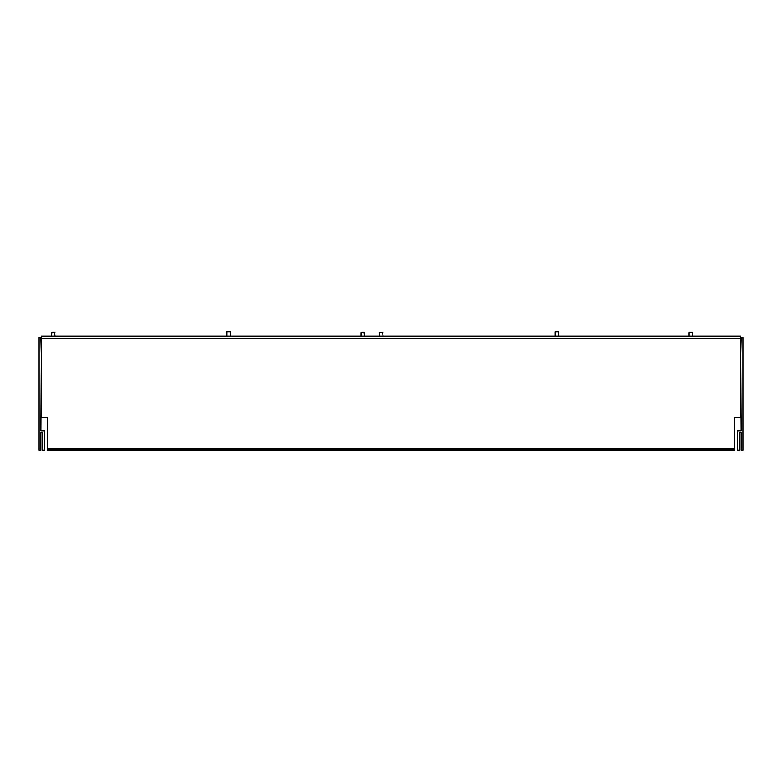 <?xml version="1.0" encoding="UTF-8"?>
<svg xmlns="http://www.w3.org/2000/svg" width="782" height="782" viewBox="0 0 782 782"><rect width="100%" height="100%" fill="white"/><g stroke="black" fill="none" stroke-linecap="round" stroke-linejoin="round"><path stroke-width="1.17" d="M734.523 448.545L734.523 450.755L47.477 450.755L47.477 417.236L41.309 417.236L41.309 336.094L740.691 336.094L740.691 417.236L734.523 417.236L734.523 448.545L47.477 448.545M734.523 449.425L47.477 449.425M740.691 356.827L741.141 430.911L737.612 430.911L737.612 450.315L739.371 450.315L739.371 432.671L741.141 432.671L741.141 450.315L742.9 450.315L742.9 337.423L741.141 337.423L740.691 355.057M41.309 356.827L40.859 430.911L44.388 430.911L44.388 450.315L42.629 450.315L42.629 432.671L40.859 432.671L40.859 450.315L39.1 450.315L39.1 337.423L40.859 337.423L41.309 355.057M361.45 332.125L361.01 332.575L364.539 332.575L361.45 332.125L364.099 332.125L361.01 332.575L361.01 336.094M54.515 332.125L51.886 332.125L54.515 332.125M51.886 332.125L54.975 332.575L51.446 332.575L51.886 332.125L51.446 336.094M227.396 331.245L230.485 331.685L226.956 331.685L227.396 331.245M689.538 332.125L689.098 332.575L692.627 332.575L689.538 332.125L692.187 332.125L689.098 332.575L689.098 336.094M555.484 331.245L558.573 331.685L555.044 331.685L555.484 331.245M383.053 332.575L379.534 332.575L379.974 332.125M41.309 338.303L740.691 338.303M383.063 336.094L382.623 332.125L383.063 332.575L379.534 332.575L379.534 336.094M364.099 332.125L364.539 336.094M54.535 332.125L54.975 336.094M230.485 331.685L230.485 336.094M226.956 331.685L226.956 336.094M692.187 332.125L692.627 336.094M558.573 331.685L558.573 336.094M555.044 331.685L555.044 336.094"/></g></svg>
